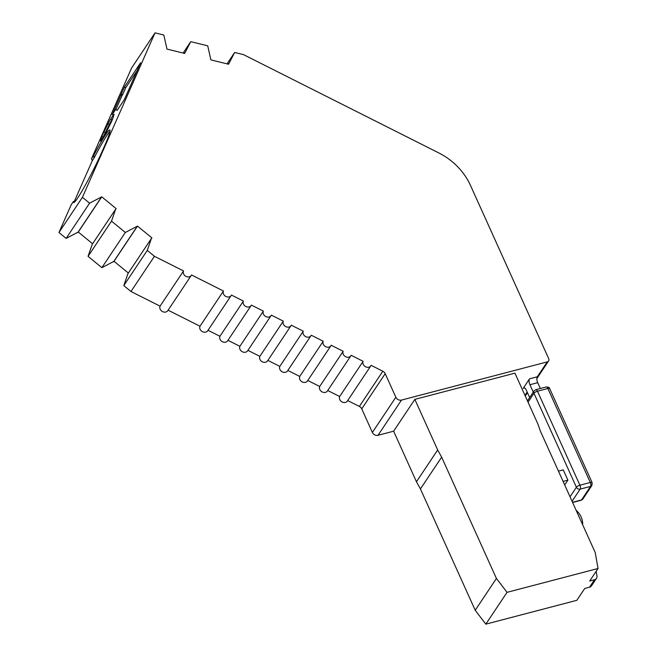 <?xml version="1.0" encoding="UTF-8"?>
<svg xmlns="http://www.w3.org/2000/svg" width="657" height="657" viewBox="0 0 657 657"><rect width="100%" height="100%" fill="white"/><g stroke="black" fill="none" stroke-linecap="round" stroke-linejoin="round"><path stroke-width="0.99" d="M91.487 158.813L93.721 155.471L94.115 157.935L92.317 160.637L91.487 158.813L131.564 68.049L155.027 32.85L163.831 35.018L166.968 49.078L184.666 53.431L190.752 41.646L207.735 45.826L210.872 59.886L228.57 64.246L234.648 52.478L243.468 54.621L438.786 152.917A59.754 50.113 -146.3 0 1 470.453 185.34L548.702 358.632A2.989 2.505 -146.3 0 1 548.587 360.972A2.989 2.505 -146.3 0 1 547.265 361.892L401.493 400.08A4.484 3.761 -146.3 0 1 395.851 397.239L385.207 373.669A4.484 3.761 33.7 0 0 382.834 371.23L371.115 365.341A4.484 3.761 -146.3 0 1 370.852 365.818A4.484 3.761 -146.3 0 1 366.935 367.238A4.484 3.761 -146.3 0 1 363.222 364.348A4.484 3.761 -146.3 0 1 363.132 361.317L351.158 355.297A4.484 3.761 -146.3 0 1 350.895 355.774A4.484 3.761 -146.3 0 1 346.978 357.194A4.484 3.761 -146.3 0 1 343.274 354.312A4.484 3.761 -146.3 0 1 343.176 351.281L331.21 345.253A4.484 3.761 -146.3 0 1 330.947 345.73A4.484 3.761 -146.3 0 1 327.022 347.159A4.484 3.761 -146.3 0 1 323.318 344.268A4.484 3.761 -146.3 0 1 323.228 341.238L311.254 335.21A4.484 3.761 -146.3 0 1 310.991 335.686A4.484 3.761 -146.3 0 1 307.074 337.115A4.484 3.761 -146.3 0 1 303.362 334.224A4.484 3.761 -146.3 0 1 303.271 331.194L291.297 325.174A4.484 3.761 -146.3 0 1 291.035 325.65A4.484 3.761 -146.3 0 1 287.117 327.071A4.484 3.761 -146.3 0 1 283.405 324.18A4.484 3.761 -146.3 0 1 283.315 321.15L271.349 315.13A4.484 3.761 -146.3 0 1 271.086 315.606A4.484 3.761 -146.3 0 1 267.161 317.027A4.484 3.761 -146.3 0 1 263.457 314.145A4.484 3.761 -146.3 0 1 263.367 311.114L251.393 305.086A4.484 3.761 -146.3 0 1 251.13 305.562A4.484 3.761 -146.3 0 1 247.213 306.991A4.484 3.761 -146.3 0 1 243.501 304.101A4.484 3.761 -146.3 0 1 243.41 301.07L231.436 295.042A4.484 3.761 -146.3 0 1 231.174 295.519A4.484 3.761 -146.3 0 1 227.256 296.948A4.484 3.761 -146.3 0 1 223.544 294.057A4.484 3.761 -146.3 0 1 223.454 291.026L191.532 274.963A4.484 3.761 -146.3 0 1 191.269 275.439A4.484 3.761 -146.3 0 1 187.352 276.86A4.484 3.761 -146.3 0 1 183.64 273.977A4.484 3.761 -146.3 0 1 183.549 270.947L154.428 256.287L130.965 291.494L160.078 306.146A4.484 3.761 33.7 0 0 160.168 309.176A4.484 3.761 33.7 0 0 163.88 312.067A4.484 3.761 33.7 0 0 167.798 310.638L191.269 275.439M93.721 155.471A38.09 2.998 116.7 0 1 105.687 134.611A38.09 2.998 116.7 0 1 109.85 129.938A38.09 2.998 116.7 0 1 104.233 146.7L102.196 151.307A38.09 2.998 116.7 0 1 84.827 186.062A38.09 2.998 116.7 0 1 73.568 202.594A38.09 2.998 116.7 0 1 73.387 201.518L71.161 204.861L58.949 232.521L66.119 238.392L78.273 232.028L92.604 243.763M109.974 131.343A38.09 2.998 -63.3 0 0 107.009 135.276A38.09 2.998 -63.3 0 0 94.115 157.935M168.102 310.186L199.991 326.233A4.484 3.761 33.7 0 0 200.081 329.264A4.484 3.761 33.7 0 0 203.785 332.146A4.484 3.761 33.7 0 0 207.711 330.726L231.174 295.519M327.736 390.521L339.669 396.524A4.484 3.761 33.7 0 0 339.759 399.555A4.484 3.761 33.7 0 0 343.463 402.445A4.484 3.761 33.7 0 0 347.389 401.016L370.852 365.818M208.014 330.266L219.939 336.269A4.484 3.761 33.7 0 0 220.029 339.299A4.484 3.761 33.7 0 0 223.741 342.19A4.484 3.761 33.7 0 0 227.659 340.769L251.13 305.562M307.78 380.477L319.713 386.48A4.484 3.761 33.7 0 0 319.803 389.511A4.484 3.761 33.7 0 0 323.515 392.401A4.484 3.761 33.7 0 0 327.432 390.972L350.895 355.774M227.963 340.31L239.895 346.313A4.484 3.761 33.7 0 0 239.986 349.343A4.484 3.761 33.7 0 0 243.698 352.234A4.484 3.761 33.7 0 0 247.615 350.805L271.086 315.606M287.832 370.433L299.756 376.436A4.484 3.761 33.7 0 0 299.847 379.467A4.484 3.761 33.7 0 0 303.559 382.358A4.484 3.761 33.7 0 0 307.476 380.937L330.947 345.73M247.919 350.353L259.852 356.357A4.484 3.761 33.7 0 0 259.942 359.387A4.484 3.761 33.7 0 0 263.654 362.278A4.484 3.761 33.7 0 0 267.571 360.849L291.035 325.65M267.875 360.397L279.808 366.401A4.484 3.761 33.7 0 0 279.898 369.431A4.484 3.761 33.7 0 0 283.602 372.314A4.484 3.761 33.7 0 0 287.528 370.893L310.991 335.686M596.145 571.344L596.95 575.877A4.484 3.761 -146.3 0 1 596.466 578.382L591.505 585.83A4.484 3.761 33.7 0 1 589.518 587.21L584.738 588.458L576.838 600.309L485.835 624.15L475.208 610.279L420.431 488.956L416.464 481.77L393.625 431.197L378.03 435.287A4.484 3.761 33.7 0 1 372.379 432.446L361.736 408.868A4.484 3.761 33.7 0 0 359.363 406.437L382.834 371.23M347.693 400.565L359.363 406.437M154.428 256.287L147.267 250.391L151.397 238.466L127.934 273.673L123.803 285.598L130.965 291.494M151.397 238.466L151.907 237.9L137.494 226.098L125.339 232.463L111.509 221.138L115.648 209.189L92.185 244.396L88.046 256.345L101.876 267.67L114.022 261.305L128.353 273.041M74.216 201.617L92.317 160.637M58.949 232.521L82.421 197.314L155.027 32.85M124.378 87.077L140.631 62.711L124.37 99.536L117.151 110.368L115.665 109.481L112.191 114.696L124.378 87.077L125.709 87.751L137.732 69.724M103.97 136.262L101.235 140.368A5.979 0.468 116.7 0 1 100.578 141.099A5.979 0.468 116.7 0 1 100.685 140.409L101.983 136.418A5.979 0.468 116.7 0 1 104.02 131.811L108.052 123.713A5.979 0.468 116.7 0 1 110.631 119.065L113.374 114.967A5.979 0.468 116.7 0 1 114.022 114.228A5.979 0.468 116.7 0 1 113.916 114.918L112.618 118.917A5.979 0.468 116.7 0 1 110.581 123.516L106.549 131.614A5.979 0.468 116.7 0 1 103.97 136.262M73.387 201.518L74.799 201.674A38.09 2.998 -63.3 0 0 74.767 201.863M160.078 306.146L183.549 270.947M199.991 326.233L223.454 291.026M416.464 481.77L437.669 449.955L414.838 399.382L393.625 431.197M475.208 610.279L496.421 578.456L441.644 457.141L420.431 488.956M496.421 578.456L507.048 592.335L598.051 568.494L589.699 581.018L594.486 579.761A4.484 3.761 -146.3 0 0 596.466 578.382M507.048 592.335L485.835 624.15M414.838 399.382L514.94 373.151L537.771 423.724L540.448 431.255L595.226 552.57L598.051 568.494M524.59 387.942L523.218 388.303L529.534 378.826L537.336 376.781A4.484 1.955 -104.7 0 0 537.722 382.678L529.928 384.723A4.484 1.955 75.3 0 1 529.534 378.826M115.648 209.189L116.158 208.622L101.745 196.821L89.59 203.185L82.421 197.314M66.119 238.392L89.59 203.185M125.709 87.751L122.654 94.682L121.323 94.008M122.654 94.682L121.972 95.7L120.642 95.027M121.972 95.7L115.846 109.579M114.277 111.567L113.694 111.279M117.209 110.277L115.665 109.481M112.717 118.613L111.961 119.738A5.979 0.468 -63.3 0 0 109.382 124.387L105.35 132.484A5.979 0.468 -63.3 0 0 103.313 137.083L103.215 137.387M147.267 250.391L123.803 285.598M437.669 449.955L441.644 457.141M563.09 481.409L567.894 480.152L563.246 469.854L558.442 471.11M567.894 480.152L565.184 484.209L564.445 484.406M582.636 524.697A18.117 15.193 33.7 0 0 576.132 510.292M523.218 388.303A4.484 1.955 75.3 0 1 523.826 387.835A4.484 1.955 75.3 0 1 526.314 390.135L529.665 397.551M529.928 384.723L533.27 392.139M227.051 63.869L234.648 52.478M77.772 232.594L101.244 197.387M540.358 388.501L537.722 382.678M228.209 64.148L228.661 63.466M78.273 232.028L101.745 196.821M219.939 336.269L243.41 301.07M363.132 361.317L339.669 396.524M137.494 226.098L114.022 261.305M184.757 52.659L184.305 53.34M136.993 226.665L113.521 261.872M190.752 41.646L183.147 53.061M88.046 256.345L111.509 221.138M125.339 232.463L101.876 267.67M239.895 346.313L263.367 311.114M343.176 351.281L319.713 386.48M259.852 356.357L283.315 321.15M323.228 341.238L299.756 376.436M279.808 366.401L303.271 331.194M385.207 373.669L361.736 408.868M372.379 432.446L395.851 397.239M589.518 587.21L594.486 579.761M527.169 392.032L524.959 395.35M537.336 376.781L547.265 361.892M401.493 400.08L378.03 435.287M113.825 115.197L113.374 114.967M111.961 119.738L110.631 119.065M109.382 124.387L108.052 123.713M105.35 132.484L104.02 131.811M103.313 137.083L101.983 136.418M570.038 496.782L576.394 487.239L533.96 393.264L528.039 402.158M572.066 501.283L580.156 489.137A2.989 2.505 -146.3 0 1 576.394 487.239A2.989 0.969 -24.3 0 1 579.901 485.211L537.467 391.227A2.989 0.969 155.7 0 0 533.96 393.264A2.989 2.505 -146.3 0 1 534.075 390.931L527.456 400.869M547.864 388.509A2.989 1.306 -104.7 0 0 546.205 386.973L535.808 389.691A2.989 1.306 75.3 0 1 537.467 391.227L547.864 388.509L590.298 482.484L579.901 485.211A2.989 1.306 -104.7 0 1 580.156 489.137L590.561 486.41A2.989 1.306 -104.7 0 0 590.298 482.484A2.989 0.969 -24.3 0 1 592.121 482.608L549.687 388.632A2.989 0.969 -24.3 0 0 547.864 388.509M572.526 502.309L581.535 499.952L590.561 486.41A2.989 2.505 -146.3 0 0 591.883 485.498L582.858 499.033L581.125 500.264A2.989 1.306 -104.7 0 0 581.535 499.952A2.989 2.505 33.7 0 0 582.858 499.033M548.587 360.972L536.876 378.539M527.456 392.664L525.247 395.982M535.808 389.691L534.075 390.931M546.205 386.973C548.644 387.113 549.81 387.663 549.687 388.632M581.125 500.264L572.617 502.498M591.883 485.498L592.121 482.608"/></g></svg>
